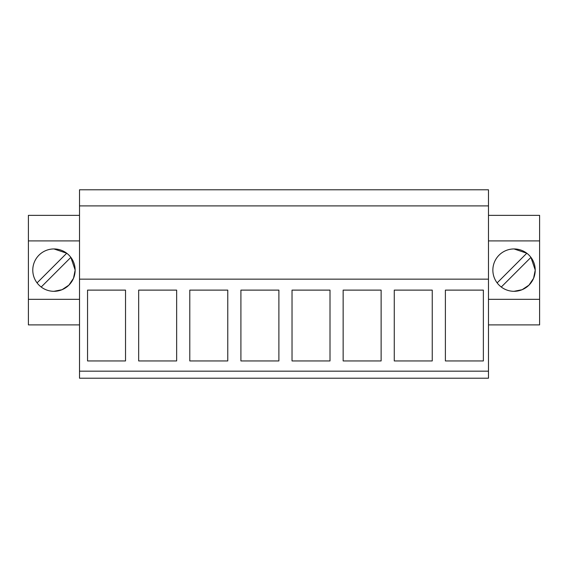 <?xml version="1.0" encoding="UTF-8"?>
<svg xmlns="http://www.w3.org/2000/svg" width="568" height="568" viewBox="0 0 568 568"><rect width="100%" height="100%" fill="white"/><g stroke="black" fill="none" stroke-linecap="round" stroke-linejoin="round"><path stroke-width="0.85" d="M79.52 279.158L79.52 378.21L488.48 378.21L488.48 205.9L79.52 205.9L79.52 279.158L488.48 279.158M488.48 205.9L488.48 189.79L79.52 189.79L79.52 205.9M79.52 371.174L488.48 371.174M87.55 360.95L125.528 360.95L125.528 290.113L87.55 290.113L87.55 360.95M278.888 290.113L278.888 360.95L240.91 360.95L240.91 290.113L278.888 290.113M292.03 290.113L292.03 360.95L330.008 360.95L330.008 290.113L292.03 290.113M176.648 290.113L176.648 360.95L138.67 360.95L138.67 290.113L176.648 290.113M227.768 290.113L227.768 360.95L189.79 360.95L189.79 290.113L227.768 290.113M394.27 360.95L432.248 360.95L432.248 290.113L394.27 290.113L394.27 360.95M343.15 290.113L381.128 290.113L381.128 360.95L343.15 360.95L343.15 290.113M483.368 290.113L483.368 360.95L445.39 360.95L445.39 290.113L483.368 290.113M79.52 215.35L28.4 215.35L28.4 299.336L79.52 299.336M28.4 299.336L28.4 324.896L79.52 324.896M28.4 240.91L79.52 240.91M53.96 291.306A21.179 21.179 0 0 0 75.139 270.127A21.179 21.179 0 0 0 53.96 248.947A21.179 21.179 0 0 0 32.781 270.127A21.179 21.179 0 0 0 53.96 291.306L62.04 289.701L68.891 285.136L73.492 278.299L75.139 270.233M75.139 270.02L70.851 257.361A21.179 21.179 0 0 0 66.726 253.229L53.96 248.947M488.48 299.336L539.6 299.336L539.6 324.896L488.48 324.896M488.48 240.91L539.6 240.91L539.6 299.336M514.04 248.947A21.179 21.179 0 0 0 492.861 270.127A21.179 21.179 0 0 0 514.04 291.306A21.179 21.179 0 0 0 535.219 270.127A21.179 21.179 0 0 0 514.04 248.947L526.806 253.229L497.142 282.892A21.179 21.179 0 0 0 501.274 287.025L530.938 257.361A21.179 21.179 0 0 0 526.806 253.229M488.48 215.35L539.6 215.35L539.6 240.91M514.04 291.306L522.12 289.701L528.971 285.136L533.572 278.299L535.219 270.233M535.219 270.02L530.931 257.361M66.726 253.229L37.062 282.892A21.179 21.179 0 0 0 41.194 287.025L70.858 257.361"/></g></svg>
